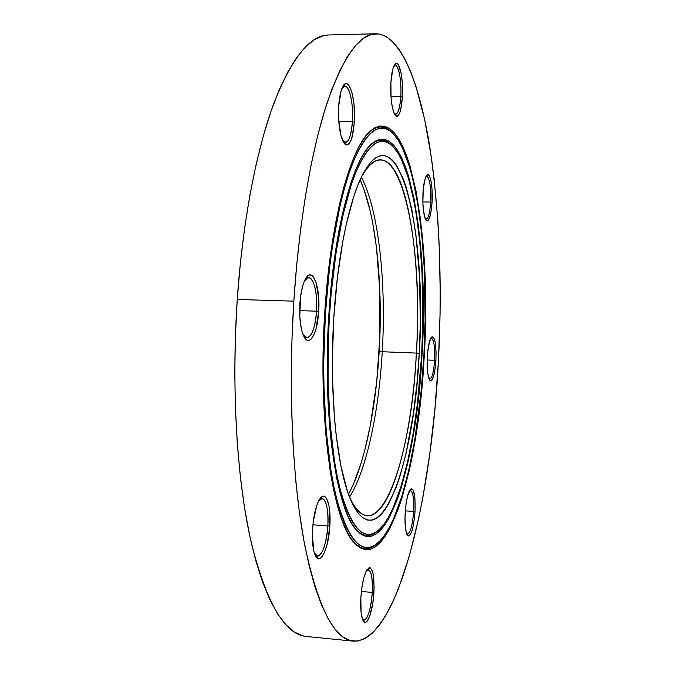 <?xml version="1.0" encoding="UTF-8"?>
<svg xmlns="http://www.w3.org/2000/svg" width="675" height="675" viewBox="0 0 675 675"><rect width="100%" height="100%" fill="white"/><g stroke="black" fill="none" stroke-linecap="round" stroke-linejoin="round"><path stroke-width="1.01" d="M353.101 541.384L352.544 540.726C360.484 549.914 368.457 551.053 376.481 544.151L377.941 542.835C369.655 550.943 361.378 550.462 353.101 541.384L354.038 542.573C332.843 521.336 317.655 420.263 324.675 314.027C330.058 223.45 349.827 149.875 369.2 132.123C408.206 95.791 432.194 233.094 424.254 355.59L421.613 390.563L417.623 424.305L412.315 455.979L409.193 470.745L402.081 497.576L398.123 509.38L389.483 529.116L384.86 536.777L380.076 542.784L375.165 547.02L370.162 549.34L365.124 549.644L360.104 547.83L355.143 543.797L350.317 537.511L345.676 528.922L341.297 518.037L337.238 504.908L333.577 489.611L330.362 472.281L325.552 432.27L323.198 386.8L323.013 362.804L324.675 314.027L328.953 266.659L335.534 223.459L339.55 204.162L343.955 186.722L348.68 171.307L353.658 158.06L358.805 147.066L364.044 138.375L369.335 131.996L374.583 127.887L379.755 126.006L384.792 126.259L389.644 128.545L394.276 132.756L398.663 138.755L402.764 146.416L406.569 155.604L410.054 166.177L416.011 190.949L420.55 219.687L424.659 268.102L425.571 302.602L424.254 355.59C418.998 468.003 386.826 578.694 354.038 542.573M325.367 314.314L324.667 314.229L325.367 314.314L323.722 362.509L323.907 386.218L326.227 431.156L330.969 470.728L334.133 487.873L337.753 503.018L341.752 516.021L346.081 526.812L350.663 535.334L355.438 541.595L360.34 545.611L365.31 547.442L370.288 547.18L375.233 544.911L380.101 540.759L384.834 534.836L389.416 527.276L393.803 518.206L401.903 496.1L408.949 469.547L414.838 439.543L421.276 390.099L423.892 355.438C419.428 439.83 401.456 522.636 377.519 543.198C362.332 555.854 348.739 541.181 336.749 499.188C325.848 456.494 321.013 384.75 325.367 314.314C329.299 251.286 340.107 194.476 353.152 162.101C366.938 130.579 380.109 120.952 392.673 133.228C417.884 158.524 429.368 260.727 423.892 355.438L425.115 320.355L424.28 268.718L421.926 236.157L418.129 206.103L412.914 179.491L409.793 167.797L402.57 148.272L398.503 140.712L394.158 134.797L389.568 130.663L384.767 128.436L379.78 128.216L374.667 130.115L369.47 134.215L364.247 140.56L359.066 149.183L353.978 160.085L349.068 173.205L344.393 188.46L340.048 205.723L332.581 245.489L329.586 267.511L325.367 314.314M391.702 132.199L393.061 133.625C385.4 124.926 377.106 124.799 368.179 133.237L367.58 133.852C376.177 125.28 384.21 124.723 391.702 132.199L392.673 133.228M355.447 528.837L354.966 528.272C362.34 536.743 369.773 537.756 377.257 531.309L378.658 530.035C370.904 537.654 363.167 537.258 355.447 528.837L356.375 530.01C336.42 510.106 322.245 415.235 328.793 315.74C333.813 230.774 352.342 161.46 370.617 144.821C406.78 110.928 429.562 238.882 422.044 354.662L419.538 387.788L415.733 419.698L407.725 463.489L400.984 488.666L397.229 499.702L389.07 518.037L384.716 525.099L380.211 530.584L375.604 534.381L370.913 536.372L366.204 536.456L361.513 534.558L356.889 530.592L352.401 524.526L348.098 516.324L344.039 506.005L340.293 493.611L336.918 479.242L331.493 445.07L329.552 425.647L327.4 383.341L327.704 338.394L328.793 315.74L332.741 271.721L338.808 231.474L342.52 213.452L350.966 182.63L355.582 170.134L360.366 159.713L365.243 151.419L370.17 145.268L375.081 141.235L379.924 139.269L384.64 139.312L389.205 141.269L393.567 145.041L397.702 150.508L401.583 157.562L405.186 166.075L408.485 175.922L414.146 199.1L418.475 226.125L422.407 271.831L423.293 304.476L422.044 354.662C417.057 460.814 386.75 563.6 356.375 530.01M329.468 316.027L328.776 315.942L329.468 316.027L328.396 338.394L328.092 382.776L330.21 424.558L334.555 461.472L337.466 477.529L340.799 491.746L344.495 504.014L348.502 514.232L352.747 522.366L357.185 528.398L361.749 532.356L366.382 534.263L371.039 534.212L375.671 532.271L380.236 528.542L384.691 523.142L389.002 516.189L393.145 507.786L400.798 487.173L407.481 462.265L413.066 434.025L417.462 403.321L421.673 354.51C417.471 433.907 400.545 511.27 378.295 530.347C363.994 542.219 351.245 528.39 340.057 488.869C329.889 448.774 325.426 381.78 329.468 316.027C333.121 257.133 343.178 203.918 355.379 173.424C368.28 143.665 380.649 134.561 392.496 146.104C415.96 169.56 426.862 265.317 421.673 354.51L422.837 321.3L422.027 272.455L419.774 241.718L416.146 213.418L413.834 200.467L408.223 177.55L401.389 159.427L397.541 152.474L393.449 147.082L389.129 143.387L384.615 141.48L379.949 141.472L375.165 143.446L370.313 147.471L365.445 153.588L360.619 161.814L355.902 172.133L351.346 184.503L343.01 214.979L336.116 252.07L331.13 293.971L329.468 316.027M391.534 145.074L392.833 146.441C385.661 138.265 377.916 138.097 369.596 145.927L369.073 146.45C377.055 138.552 384.539 138.088 391.534 145.074L392.496 146.104M361.395 177.213C378.802 210.271 386.362 282.825 382.261 351.734L379.164 351.776C383.113 285.247 376.312 215.409 360.129 179.879L363.943 189.338L370.001 210.153L372.532 221.965L376.532 247.885L379.839 290.891L379.873 336.471L376.692 382.008L370.423 424.929L364.635 450.765L361.302 462.535L353.827 483.258L348.502 494.277C364.652 464.813 375.882 409.185 379.164 351.776L382.261 351.734C386.362 282.825 378.802 210.271 361.395 177.213M416.365 353.093C424.364 237.954 397.035 114.682 361.766 176.521L361.066 177.837C367.597 165.746 374.06 159.73 380.464 159.798C407.278 160.287 422.052 260.28 416.365 353.093L382.261 351.734L416.365 353.093C412.096 436.928 391.298 517.286 367.31 515.801C360.914 515.396 354.915 508.925 349.287 496.387L349.895 497.745C377.688 556.892 411.742 459.38 416.365 353.093L419.234 353.489L416.365 353.093M333.804 317.832C337.635 253.437 349.979 196.881 363.85 172.353C399.836 109.485 427.351 236.056 419.234 353.489L416.897 384.244L413.336 413.834L405.869 454.283L399.592 477.402L396.107 487.477L388.555 504.107L384.531 510.435L380.388 515.287L376.144 518.569L371.849 520.189L367.546 520.045L363.26 518.079L359.058 514.223L354.983 508.461L351.093 500.774L347.431 491.181L341.018 466.509L336.167 435.257L334.437 417.563L332.53 379.122L332.395 358.898L333.804 317.832L337.357 277.889L342.816 241.279L346.157 224.817L353.784 196.543L357.952 185.001L362.289 175.314L366.727 167.552L371.216 161.713L375.697 157.798L380.126 155.773L384.455 155.588L388.657 157.165L392.681 160.422L396.503 165.265L403.439 179.272L406.51 188.215L411.792 209.419L415.851 234.293L419.538 276.573L420.323 322.346L419.234 353.489C414.526 461.928 380.042 562.233 351.658 502.057C337.188 472.129 328.835 394.968 333.804 317.832M327.839 525.935C329.206 506.63 324.084 492.311 318.516 501.154L322.144 498.538C326.557 500.42 328.455 509.557 327.839 525.935L312.888 524.796L327.839 525.935C326.202 544.286 322.768 554.352 317.545 556.133L314.356 552.952C318.802 563.515 326.827 546.716 327.839 525.935L329.847 525.926L327.839 525.935M312.567 528.854C313.571 515.514 315.883 505.685 319.503 499.365C325.62 489.021 331.358 504.63 329.847 525.926L327.417 543.223L324.582 552.268L321.216 557.668L319.494 558.697L317.824 558.529L314.921 554.58L313.816 550.935L312.356 535.072L313.124 522.585L316.583 505.955L318.17 501.871L321.604 496.893L323.325 496.142L324.953 496.597L326.43 498.218L328.742 504.622L329.484 509.144L329.847 525.926C328.742 548.834 319.823 567.186 315.056 554.892C312.795 549.062 311.968 540.38 312.567 528.854M434.607 360.281C434.987 344.79 433.595 337.652 430.431 338.858L431.443 338.285C433.983 339.896 435.038 347.228 434.607 360.281L427.191 359.977L434.607 360.281C433.789 371.79 432.186 378.042 429.815 379.029L428.853 378.363C431.595 380.084 433.51 374.051 434.607 360.281L435.932 360.458L434.607 360.281M427.317 356.864C427.925 347.456 429.165 341.061 431.038 337.694C434.675 335.121 436.303 342.706 435.932 360.458L434.573 372.271L432.228 379.671L430.49 380.801L429.671 380.093L427.748 373.216L427.182 365.588L427.646 352.527L429.477 341.634L432.034 336.656L433.704 337.5L435.054 341.525L436.067 352.012L435.932 360.458C434.632 376.279 432.439 382.649 429.359 379.586C427.545 375.368 426.862 367.799 427.317 356.864M413.632 511.464C414.053 496.142 412.577 489.392 409.219 491.214L410.484 490.489C413.049 491.889 414.096 498.876 413.632 511.464L405.304 510.865L413.632 511.464C412.585 525.175 410.577 532.702 407.616 534.043L406.451 533.14C409.801 535.258 412.197 528.036 413.632 511.464L415.058 511.481L413.632 511.464M405.152 513.16C405.92 501.922 407.498 494.193 409.894 489.983C413.767 486.835 415.488 493.999 415.058 511.481L413.539 524.576L411.843 531.343L409.877 535.3L408.881 536.001L407.928 535.79L405.7 529.867L404.983 517.843L406.055 503.888L407.59 495.973L410.51 489.215L411.497 488.675L413.269 490.303L414.965 498.673L415.058 511.481C413.37 530.356 410.67 538.017 406.966 534.473C405.295 530.432 404.688 523.327 405.152 513.16M366.247 571.075L368.356 569.759C371.486 571.227 372.786 578.779 372.246 592.431L373.933 592.329C373.005 611.972 366.348 629.058 362.762 619.954C360.982 615.389 360.34 607.947 360.855 597.637L361.986 586.811L363.968 577.327L366.474 570.645L369.098 567.759L370.33 567.877L372.406 571.134L373.174 574.138L374.11 587.174L372.862 602.75L369.824 615.878L367.259 621.042L365.951 622.19L364.686 622.299L362.517 619.346L361.1 612.571L360.855 597.637C361.817 584.457 363.892 575.125 367.082 569.633C372.111 565.051 374.397 572.619 373.933 592.329L372.246 592.431C372.701 574.906 370.702 567.785 366.255 571.075M316.55 311.183C318.279 288.529 310.829 269.047 304.391 281.104L308.753 277.501C314.542 280.133 317.14 291.364 316.55 311.183L299.632 310.643L316.55 311.183C315.149 327.577 311.943 336.437 306.931 337.753L302.797 333.897C307.834 344.756 315.52 331.374 316.55 311.183L318.684 311.529L316.55 311.183M299.86 303.666C300.645 292.815 302.476 284.622 305.37 279.087C312.373 265.461 320.583 286.723 318.684 311.529L316.069 328.615L314.634 333.053L311.209 339.002L309.336 340.259L307.454 340.284L305.64 339.036L302.468 332.944L301.252 328.303L299.801 316.727L300.468 297.245L302.687 285.938L304.223 281.509L307.783 275.915L309.682 274.953L311.555 275.248L313.327 276.784L316.33 283.222L318.76 299.084L318.684 311.529C317.562 333.652 309.108 348.241 303.649 335.964C300.434 328.438 299.177 317.672 299.86 303.666M352.418 121.711C354.021 100.263 347.237 78.157 341.82 88.754L344.874 86.147C349.667 85.624 353.599 104.785 352.418 121.711L338.808 121.812L352.418 121.711C351.413 134.671 349.102 141.615 345.49 142.543L342.402 140.037C347.372 145.648 350.713 139.539 352.418 121.711L354.333 122.31L352.418 121.711M338.69 106.194C339.28 97.529 340.588 91.108 342.622 86.932C348.502 74.402 356.113 98.626 354.333 122.31L352.088 137.16L350.882 140.662L348.005 144.636L346.444 144.939L344.874 144.079L343.373 142.054L340.757 134.848L338.597 118.403L338.69 106.194L341.103 90.889L342.385 87.429L345.364 83.818L346.942 83.784L348.502 84.923L351.312 90.45L352.46 94.61L354.046 104.895L354.333 122.31C352.418 142.113 348.713 148.61 343.238 141.809C339.559 133.836 338.048 121.964 338.69 106.194M400.798 96.643C402.013 78.967 397.541 59.906 393.533 66.825L395.28 65.492C398.849 65.011 401.76 81.92 400.798 96.643L390.977 96.77L400.798 96.643C400.013 107.587 398.309 113.451 395.685 114.21L393.93 112.953C397.339 116.193 399.625 110.759 400.798 96.643L402.384 97.2L400.798 96.643M390.901 82.35C391.416 74.36 392.512 68.69 394.2 65.34C398.571 56.337 403.76 77.389 402.384 97.2L400.655 109.907L399.743 112.852L397.592 116.092L396.436 116.243L394.183 113.535L392.293 107.148L391.07 98.018L390.901 82.35L392.74 69.314L393.702 66.403L395.913 63.442L397.086 63.484L398.225 64.547L401.119 73.119L402.258 82.105L402.384 97.2C401.034 113.181 398.436 118.91 394.613 114.387C391.593 107.755 390.352 97.073 390.901 82.35M430.692 202.044C431.62 187.439 428.718 172.707 425.63 177.204L426.777 176.47C429.806 178.58 431.114 187.102 430.692 202.044L422.837 201.977L430.692 202.044C429.958 212.608 428.456 218.278 426.195 219.071L425.073 218.32C427.815 220.387 429.68 214.962 430.692 202.044L432.068 202.416L430.692 202.044M422.98 193.05C423.503 184.739 424.592 179.044 426.237 175.947C429.663 169.501 433.131 185.853 432.068 202.416L430.642 214.085L428.178 220.438L427.258 220.927L426.347 220.531L425.469 219.248L423.444 210.718L422.845 202.247L423.318 188.646L425.25 178.251L426.111 176.175L427.95 174.623L429.705 176.597L431.131 181.744L432.008 189.245L432.068 202.416C430.878 217.223 428.735 222.944 425.638 219.578C423.385 214.473 422.491 205.63 422.98 193.05M372.246 592.431L361.378 591.452L372.246 592.431C370.845 609.095 368.111 618.308 364.053 620.055L362.188 618.359C365.563 625.531 371.402 609.981 372.246 592.431M375.857 33.758L328.598 34.973C310.036 35.058 291.693 58.075 273.586 104.034C256.357 150.643 242.587 221.721 237.254 299.455L293.827 301.151C298.915 222.472 311.453 150.533 326.919 103.418C343.153 56.987 359.471 33.767 375.857 33.758C400.073 34.206 418.778 81.076 429.249 143.64C439.476 209.849 442.53 282.471 438.404 361.496L440.066 314.137L440.218 290.554L439.147 244.097L437.915 221.442L434.025 177.888L431.359 157.25L424.558 118.994L415.808 85.902L410.704 71.761L405.135 59.51L399.111 49.368L392.656 41.555L385.805 36.323L378.608 33.893L371.115 34.501L363.395 38.34L355.531 45.588L347.6 56.388L339.736 70.833L332.032 88.923L324.633 110.616L317.663 135.743L311.268 164.076L305.564 195.269L300.687 228.867L296.747 264.364L293.827 301.151L291.997 338.58L291.296 375.983L291.718 412.695L293.245 448.057L295.836 481.494L299.413 512.485L303.877 540.599L309.116 565.507L315.023 586.972L321.46 604.851L328.32 619.093L335.475 629.724L342.816 636.837L350.241 640.558L357.666 641.081L364.998 638.601L372.178 633.344L379.139 625.531L385.838 615.414L392.234 603.197L398.301 589.115L409.32 556.149L418.753 518.046L422.854 497.475L429.773 454.047L434.962 408.409L438.404 361.496C431.612 497.18 398.317 641.908 353.413 641.166C334.471 639.723 318.313 608.065 304.931 546.185C292.748 483.916 288.073 391.247 293.827 301.151L237.254 299.455C231.23 388.471 236.976 480.077 251.049 541.814C266.482 603.197 284.918 634.753 306.374 636.466L353.32 641.157M328.7 34.965L323.232 35.724L314.508 39.547L305.64 46.752L296.73 57.468L287.904 71.778L279.29 89.691L271.038 111.147L263.301 136.004L256.222 164.017L249.944 194.839L244.62 228.049L240.359 263.115L237.254 299.455L235.381 336.445L234.782 373.41L235.448 409.691L237.355 444.665L240.452 477.748L244.645 508.427L249.834 536.279L255.884 560.984L262.659 582.289L270.034 600.067L277.864 614.258L286.014 624.881L294.359 632.028L302.788 635.825L306.475 636.474M349.574 497.028C366.727 469.581 378.861 411.632 382.261 351.734C378.861 411.632 366.727 469.581 349.574 497.028M376.481 544.151L377.519 543.198M368.179 133.237L369.2 132.123M377.257 531.309L378.295 530.356M369.596 145.927L370.617 144.821M361.766 176.521L363.85 172.353M318.743 500.698L319.503 499.365M430.777 338.133L431.038 337.694M409.582 490.506L409.894 489.983M366.601 570.417L367.082 569.633M304.535 280.783L305.37 279.087M342.039 88.206L342.622 86.932M393.829 66.108L394.2 65.34M425.967 176.462L426.237 175.947M362.753 619.928L362.424 619.076M425.385 219.071L425.638 219.578M394.234 113.653L394.613 114.387M342.63 140.56L343.238 141.809M302.915 334.218L303.649 335.964M406.713 533.9L406.966 534.473M429.14 379.122L429.359 379.586M314.516 553.449L315.056 554.892M349.895 497.745L351.658 502.057"/></g></svg>
